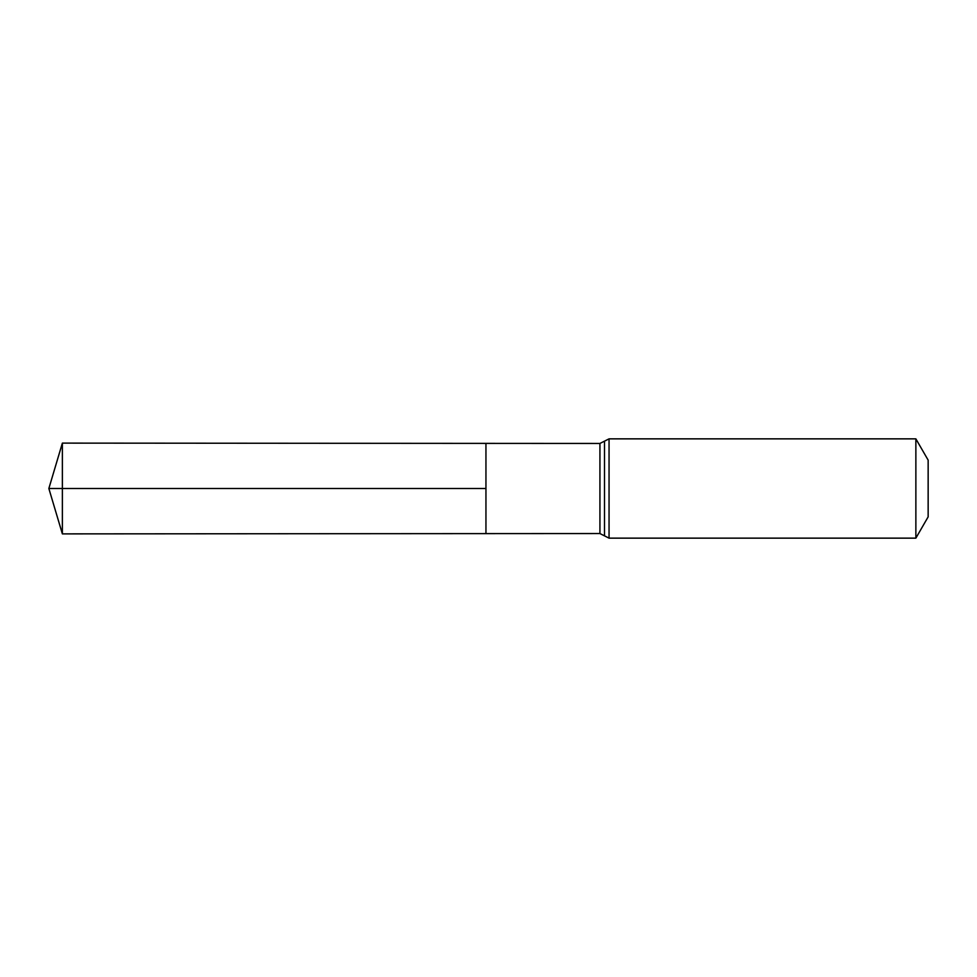 <?xml version="1.0" encoding="UTF-8"?>
<svg xmlns="http://www.w3.org/2000/svg" width="977" height="977" viewBox="0 0 977 977"><rect width="100%" height="100%" fill="white"/><g stroke="black" fill="none" stroke-linecap="round" stroke-linejoin="round"><path stroke-width="0.73" stroke-dasharray="4.88 3.66" d="M485.948 443.387L485.948 533.613L485.948 443.387M928.15 460.13L928.15 516.87M915.864 438.856L915.864 538.144M62.369 443.118L62.369 533.882M599.927 443.448L599.927 533.552M609.05 438.856L609.05 538.144M604.494 441.152L604.494 535.848"/><path stroke-width="1.47" d="M485.948 488.5L485.948 443.387L62.369 443.118L62.369 533.882L485.948 533.613L485.948 443.387L599.927 443.448L599.927 533.552L485.948 533.613L485.948 488.5M915.864 438.856L915.864 538.144L928.15 516.87L928.15 460.13L915.864 438.856L609.05 438.856L599.927 443.448M62.369 443.118L48.85 488.5L485.948 488.5L48.85 488.5L62.369 533.882M915.864 538.144L609.05 538.144L609.05 438.856M609.05 538.144L604.494 535.848L604.494 441.152M604.494 535.848L599.927 533.552"/></g></svg>
